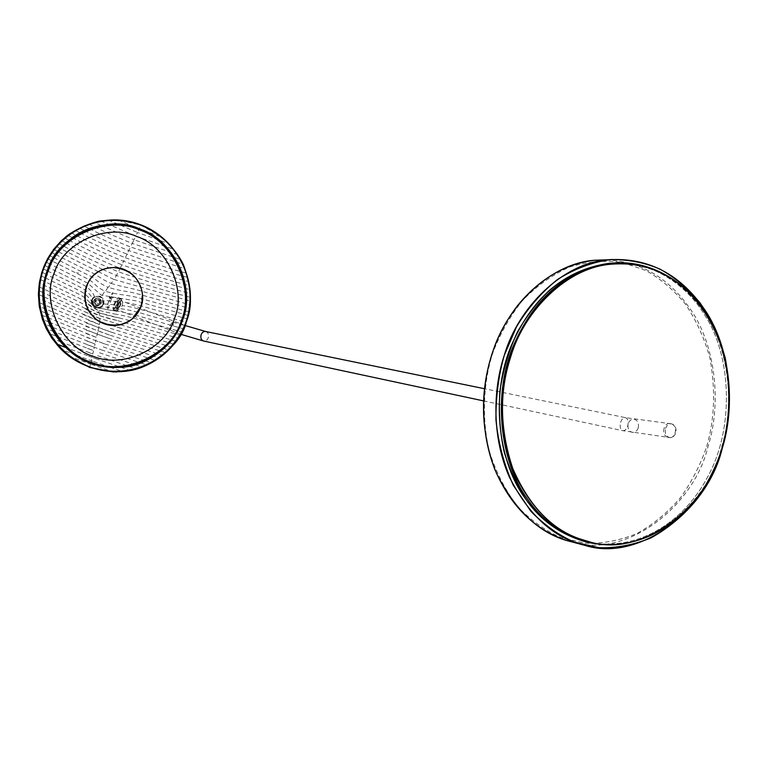 <?xml version="1.0" encoding="UTF-8"?>
<svg xmlns="http://www.w3.org/2000/svg" width="768" height="768" viewBox="0 0 768 768"><rect width="100%" height="100%" fill="white"/><g stroke="black" fill="none" stroke-linecap="round" stroke-linejoin="round"><path stroke-width="0.58" stroke-dasharray="3.84 2.88" d="M103.536 303.965C103.344 296.381 99.878 294.403 93.168 298.032L92.198 299.75C92.237 307.085 95.587 309.178 102.259 306.038L103.536 303.965M100.138 302.698L99.667 303.485C96.989 304.8 95.635 303.974 95.606 301.018L96.029 300.288C98.707 298.886 100.08 299.693 100.138 302.698M99.418 302.938C99.36 299.942 97.987 299.146 95.318 300.528L94.896 301.258C94.925 304.214 96.278 305.03 98.947 303.725L99.418 302.938C99.341 299.952 97.978 299.146 95.309 300.538L94.877 301.258C94.915 304.214 96.269 305.04 98.928 303.725L99.408 302.947M90.854 278.16L86.227 286.253C82.262 301.699 86.774 313.565 99.773 321.84M140.87 306.701L142.253 292.906C139.133 277.699 129.629 269.261 113.75 267.59M118.205 367.344C126.749 367.018 135.082 365.155 143.203 361.747C162.806 352.243 175.651 338.563 181.718 320.707C189.763 297.254 185.626 274.07 169.325 251.136C152.323 231.638 131.05 222.922 105.494 224.986M44.026 283.459C38.064 312.019 56.458 347.386 82.397 359.309M117.36 305.088L117.206 309.744L120.394 305.155L120.672 300.518L117.36 305.088M665.549 428.515C666.624 425.434 668.563 423.859 671.347 423.802C675.149 424.819 676.627 427.853 675.773 432.893C674.678 436.013 672.72 437.587 669.898 437.616C666.134 436.56 664.685 433.526 665.549 428.515M117.139 304.954L119.914 300.739C120.826 300.758 120.835 302.189 119.952 305.021C118.618 308.208 117.523 309.562 116.669 309.082L117.139 304.954M110.774 298.406L113.222 297.571L111.619 296.592L112.838 292.627L109.152 297.389L109.699 298.349L110.774 298.406L107.808 303.619L107.981 308.803C106.944 307.91 107.664 301.411 110.784 298.541L110.774 298.406M110.746 298.138L109.699 298.349M111.85 297.072L109.498 298.09L109.152 297.389M111.619 296.592L109.2 297.648L112.925 292.963M114.499 310.541L114.346 310.512C111.974 309.994 116.611 297.763 119.011 298.042L119.184 298.07C121.574 298.579 116.88 310.896 114.499 310.541M120.787 298.742C118.378 298.464 113.75 310.685 116.131 311.213L116.285 311.232C118.675 311.597 123.36 299.28 120.96 298.771L120.787 298.742M119.789 301.517C117.504 303.802 116.669 306.115 117.293 308.458C119.587 306.173 120.422 303.869 119.789 301.517M78.47 273.034L76.349 272.842L78.47 273.034M616.214 262.915C653.635 261.734 687.773 286.128 705.13 315.782C731.126 355.277 734.803 427.565 707.866 476.515C684.346 521.846 637.507 552.864 585.917 541.814L585.773 541.786C637.373 552.922 684.288 521.914 707.837 476.582C734.794 427.632 731.146 355.296 705.13 315.782C687.773 286.128 653.635 261.734 616.214 262.915M664.176 428.246C661.19 437.136 672.528 441.936 675.034 432.893C678.01 424.061 666.73 419.174 664.176 428.246M107.981 308.803L111.821 298.157L110.784 298.541M99.034 299.491L96.374 300.163L95.942 300.893L97.402 304.003L100.013 303.379L100.493 302.582L99.034 299.491M96.922 305.328C94.829 304.291 94.061 302.65 94.608 300.403C95.626 298.33 97.258 297.581 99.514 298.166C103.277 302.266 102.413 304.656 96.922 305.328M118.272 304.109C116.746 307.958 115.286 310.061 113.894 310.435L113.731 310.406C112.81 309.696 112.934 307.574 114.125 304.022C115.622 300.211 117.082 298.109 118.483 297.706L118.656 297.734C119.587 298.435 119.453 300.557 118.272 304.109M117.533 304.099C118.541 298.8 117.638 298.781 114.854 304.042L114.71 308.179L117.533 304.099M100.157 296.122C103.402 298.714 104.688 300.154 104.016 300.451L103.834 303.946L101.741 306.739C102.067 307.411 100.157 307.67 96.029 307.526C92.774 304.925 91.488 303.475 92.16 303.178L92.342 299.683L94.435 296.89L100.157 296.122L101.318 295.19C101.99 295.574 103.162 294.23 104.822 291.149C118.982 295.142 123.149 294.25 136.234 297.245L188.794 311.923L184.685 325.546L148.109 315.187C134.909 311.261 125.654 309.11 120.346 308.726L122.227 305.654C125.846 305.856 131.702 307.037 139.805 309.216L185.962 322.214M94.685 300.547C94.166 302.669 94.896 304.224 96.874 305.203C102.058 304.57 102.874 302.314 99.322 298.435C97.19 297.888 95.645 298.598 94.685 300.547M45.552 278.006L73.93 291.802C85.738 297.139 85.91 299.04 89.146 301.795C90.23 303.37 92.765 305.376 96.749 307.805L115.315 311.021C114.106 309.965 114.067 308.966 115.19 308.006L117.514 301.574C117.389 299.894 118.262 298.819 120.144 298.358L118.656 297.734M118.301 367.478C95.885 368.122 76.589 359.683 60.413 342.173C44.678 321.725 39.562 300.067 45.072 277.2L47.203 270.384C51.696 257.674 60.067 246.701 72.307 237.466M103.142 225.12C129.322 222.307 151.152 230.659 168.624 250.176C185.837 270.134 189.658 299.962 181.776 320.746C175.766 338.438 163.085 352.07 143.731 361.632L139.91 363.168M69.994 233.587L83.722 225.936L94.33 222.317L108.365 220.07L118.234 220.08L141.082 225.187L161.318 236.899L168.586 243.533L173.606 249.283L180.461 259.517L184.867 268.79L187.718 277.459L189.917 289.642L190.166 301.085L188.794 311.923M40.848 275.722L45.504 277.987M115.19 308.006L120.346 308.726L115.555 311.078C113.914 309.811 113.789 308.794 115.19 308.006L101.539 306.778C100.829 307.67 98.755 307.987 95.318 307.699L97.622 307.747C98.362 307.162 98.458 308.006 97.901 310.272C92.419 307.584 89.107 305.491 87.965 304.003C87.034 302.371 81.898 299.357 72.557 294.97L44.774 281.606M44.717 281.587L40.003 279.312M87.965 304.003L98.179 310.262L114.499 314.016L98.179 310.262C98.986 309.677 99.13 310.57 98.602 312.931C91.574 309.667 87.12 307.085 85.238 305.174C76.07 299.933 55.238 290.832 39.331 282.97M99.082 312.874C116.189 317.962 115.584 316.934 119.184 317.933L98.995 312.845C99.61 312.47 99.658 313.411 99.13 315.686C86.918 310.646 88.493 309.322 74.237 303.302L38.832 286.694M88.118 310.147L99.466 315.658C114.269 320.41 114.269 319.651 117.965 320.726L99.466 315.658L99.523 318.518L43.565 292.838M43.507 292.819L38.525 290.486M84.739 311.693L99.898 318.49L118.205 324.048L99.898 318.49L99.773 321.437L43.565 296.736M43.507 296.707L38.4 294.355M111.754 325.421L99.85 321.437L99.389 324.538L38.477 298.291M88.666 320.39L99.418 324.547L98.698 327.734L44.237 304.771M44.179 304.742L38.765 302.304M86.093 322.896L111.61 332.256L98.698 327.734L97.968 330.96L39.283 306.403M85.891 326.362L110.275 335.29L98.006 330.96L97.238 334.195L45.936 313.181M45.869 313.152L40.051 310.598M86.16 330.019L108.461 338.16L97.238 334.195L96.509 337.45L41.078 314.88M86.246 333.61L96.528 337.45L95.77 340.723L48.902 322.042M48.826 322.013L42.422 319.277M86.592 337.315L104.986 343.997L95.77 340.723L95.03 344.006L50.995 326.688M50.918 326.659L44.102 323.798M86.794 340.963L95.05 344.006L94.282 347.309L53.616 331.526M53.53 331.488L46.186 328.464M87.197 344.707L101.357 349.834L94.282 347.309L93.533 350.621L48.768 333.302M87.475 348.413L93.552 350.63L92.784 353.962L61.133 342M61.027 341.962L51.955 338.352M87.974 352.214L92.794 353.962L92.026 357.312L66.874 347.942M66.739 347.894L65.318 347.347M57.12 344.15L55.978 343.709M88.387 355.997L95.635 358.608L92.035 357.312L91.267 360.682L75.898 355.056M75.677 354.97L61.258 349.498M88.886 359.827L93.619 361.526L91.267 360.682L90.97 362.736M90.864 363.062L90.499 364.061L68.842 356.112M89.578 363.734L90.499 364.061L89.731 367.469M91.411 364.387L112.896 371.894M93.619 361.526L108.845 366.854M109.066 366.931L109.747 367.162M110.122 367.296L122.765 371.578L117.014 371.914M95.635 358.608L120.154 367.066M120.95 367.334L130.33 370.454L122.765 371.578M97.555 355.67L128.179 366.115M128.803 366.326L136.656 368.89L130.33 370.454M99.571 352.781L135.014 364.742M135.235 364.81L142.157 367.046L136.656 368.89M101.357 349.834L140.304 362.832M140.774 362.986L147.043 364.992L142.157 367.046M103.277 346.944L145.229 360.797M145.286 360.816L151.459 362.765L147.043 364.992M104.986 343.997L155.472 360.403L151.459 362.765M106.848 341.117L159.149 357.926L155.472 360.403M108.461 338.16L162.538 355.354L159.149 357.926M110.275 335.29L165.658 352.685L162.538 355.354M111.61 332.256L168.547 349.939L165.658 352.685M110.275 328.339L171.206 347.107L168.547 349.939M111.994 325.498L173.674 344.218L171.206 347.107M118.205 324.048L120.509 324.749M120.691 324.806L175.939 341.251L173.674 344.218M117.965 320.726L178.032 338.227L175.939 341.251M119.184 317.933C137.146 322.253 161.309 330.019 179.942 335.146L178.032 338.227M114.499 314.016C121.411 314.899 131.741 317.434 145.507 321.61L181.69 331.997L179.942 335.146M115.555 311.078C121.814 311.606 131.866 313.93 145.709 318.048L183.274 328.79L181.69 331.997M188.016 315.398L135.811 300.835L101.318 295.19L87.811 283.219L50.448 264.278M47.578 258.73L84.173 277.142C97.43 283.67 92.304 284.89 104.822 291.149C105.437 291.36 106.464 290.054 107.904 287.222C122.794 291.898 125.395 290.256 141.235 294.883L189.418 308.371M53.779 257.731L84.998 273.475C98.87 279.773 94.627 281.107 107.904 287.222C108.49 287.539 109.469 286.234 110.842 283.306C124.627 287.827 129.082 287.107 145.325 292.282L189.878 304.762M55.814 254.621L86.362 270.038C99.782 275.952 98.611 277.949 110.842 283.306C111.398 283.382 112.339 282.077 113.664 279.389L190.166 301.085M98.333 271.67L113.664 279.389C114.125 279.61 115.037 278.314 116.381 275.491C142.205 283.853 166.829 291.139 190.272 297.341M102.768 269.501L116.381 275.491L118.435 271.843C143.798 280.474 167.712 287.702 190.195 293.53M121.008 268.637L125.568 270.307M126.643 270.691C148.838 278.026 169.93 284.342 189.917 289.642M58.646 243.446C75.514 252.662 95.453 262.128 118.435 271.843L120.134 268.406M66.125 243.034C81.206 251.232 99.226 259.661 120.173 268.32L121.882 264.797C145.709 273.168 168.221 280.128 189.418 285.677M69.034 240.25C83.818 248.237 101.434 256.426 121.882 264.797L123.59 261.264C146.496 269.424 168.192 276.202 188.698 281.616M72.394 237.658C86.794 245.376 103.853 253.248 123.59 261.264L125.309 257.712C147.178 265.603 167.981 272.179 187.718 277.459M71.222 232.733C86.496 240.941 104.525 249.274 125.309 257.712L127.037 254.15C147.754 261.715 167.558 268.061 186.461 273.187M80.237 232.954C93.658 239.971 109.258 247.037 127.037 254.15L128.765 250.579L184.867 268.79M84.624 230.784C97.459 237.379 112.166 243.974 128.765 250.579L130.512 246.989L182.899 264.25M89.482 228.797C101.597 234.902 115.267 240.97 130.512 246.989L132.25 243.389L180.461 259.517M88.723 224.006C101.606 230.534 116.112 236.995 132.25 243.389L134.006 239.779L177.437 254.554M101.213 225.619L134.006 239.779L135.763 236.15L173.606 249.283M100.742 220.954L135.763 236.15L137.53 232.512L168.586 243.533M108.365 220.07L137.53 232.512L139.306 228.854L161.318 236.899M118.234 220.08L139.306 228.854L141.082 225.187M100.915 225.475L94.33 222.317M89.146 228.624L83.722 225.936M84.269 230.602L79.181 228.048M79.862 232.771L75.034 230.323M72.182 237.552L67.709 235.258M68.832 240.144L64.454 237.898M65.741 242.842L61.469 240.643M102.643 269.443L60.634 248.707M60.259 248.506L56.102 246.384M98.246 271.632L58.214 251.664M57.84 251.472L53.722 249.37M55.613 254.515L51.456 252.403M53.587 257.635L49.43 255.533M50.074 264.086L45.994 262.042M122.227 305.654L122.678 302.246C128.006 302.563 137.27 304.675 150.48 308.573L187.066 318.826M43.037 268.723L47.597 270.979M47.645 271.008C60.547 277.69 79.238 285.965 85.805 290.563C90.269 294.499 92.448 297.533 92.342 299.683M92.16 303.178L92.314 303.024C91.594 300.662 89.04 297.581 84.672 293.77C77.386 289.037 59.366 281.05 46.512 274.474M46.128 274.282L41.856 272.189M94.435 296.89C94.003 294.336 91.43 291.005 86.736 286.886C77.808 281.491 61.277 273.974 48.96 267.61M48.576 267.418L44.486 265.382M184.685 325.546L183.274 328.79M103.834 303.946L116.323 304.886M117.514 301.574L104.016 300.451M122.678 302.246L120.422 298.416M587.482 541.286L588.461 541.536C640.954 558.394 707.386 506.957 721.373 447.83C733.757 408.95 730.589 354.864 707.242 316.81C683.174 279.36 651.216 261.811 611.386 264.173M93.197 300.874C97.267 297.178 99.667 298.07 100.406 303.552C96.336 307.258 93.936 306.365 93.197 300.874M103.037 304.128C102.835 296.554 99.379 294.586 92.678 298.205L91.709 299.914C91.747 307.238 95.098 309.331 101.75 306.192L103.037 304.128M94.896 301.258L96.941 302.17M100.954 303.725C100.118 297.475 97.382 296.458 92.736 300.672C93.581 306.931 96.326 307.949 100.954 303.725M91.757 299.99C94.099 292.838 105.619 297.149 102.835 304.109C100.512 311.251 88.963 306.979 91.757 299.99M169.862 325.622L173.261 321.197L173.165 325.824L169.891 330.278L169.862 325.622M205.69 331.498C208.138 332.429 208.992 334.541 208.253 337.834C207.293 340.166 205.757 341.232 203.654 341.03M620.611 422.314C621.754 419.117 623.386 417.562 625.517 417.667C627.955 418.752 628.685 421.536 627.706 426.019C626.563 429.235 624.922 430.79 622.781 430.675C620.352 429.581 619.632 426.797 620.611 422.314M638.218 427.882C637.152 430.886 635.242 432.403 632.486 432.422C628.8 431.395 627.379 428.467 628.214 423.638C629.27 420.672 631.162 419.155 633.888 419.107C637.603 420.096 639.053 423.024 638.218 427.882M565.757 540.154L571.546 541.805C625.267 559.411 693.648 507.149 707.942 446.813C720.595 407.242 717.274 352.128 693.254 313.45C668.534 275.376 635.722 257.635 594.816 260.237M706.733 446.467C714.691 418.973 715.728 389.347 709.824 357.6C704.131 337.43 695.808 319.334 684.845 303.302C672.758 289.085 659.654 278.102 645.542 270.365L622.733 262.56C605.837 260.045 588.336 261.456 570.202 266.794C552.355 274.685 536.218 286.186 521.789 301.277C508.992 317.885 499.133 335.664 492.211 354.614C483.437 383.501 481.555 417.869 489.264 451.19C496.147 472.694 505.872 491.472 518.448 507.523C532.09 521.318 546.451 531.408 561.523 537.792L585.226 543.197C602.314 543.811 619.478 540.634 636.73 533.654C653.386 524.419 668.112 512.246 680.928 497.126C692.179 480.941 700.781 464.054 706.733 446.467M93.168 298.032L91.709 299.923C91.766 307.248 95.117 309.341 101.75 306.192L102.259 306.038M180.72 334.272L117.091 309.725M671.347 423.802L625.517 417.667L484.426 388.704M483.485 400.877L622.781 430.675L669.898 437.616M184.982 325.498L120.672 300.518M114.346 310.512L116.131 311.213M119.184 298.07L120.96 298.771M588.115 542.39L585.917 541.814M582.134 544.608L584.554 545.251M115.315 311.021L113.731 310.406M89.146 301.795C90.288 303.283 93.11 305.27 97.622 307.747L112.55 310.704M85.238 305.174C88.675 306.998 86.352 307.085 98.995 312.845M111.782 325.43L99.85 321.437L81.254 313.747M120.624 328.253L112.022 325.498M92.026 301.056L92.266 303.082M101.539 306.778L101.155 307.056C100.694 307.795 99.062 307.958 96.269 307.546C90.029 302.141 94.301 305.405 92.314 303.024M589.008 541.68L588.461 541.536"/><path stroke-width="1.15" d="M113.952 267.6C129.965 269.434 139.421 277.853 142.301 292.858C143.165 303.83 139.882 312.442 132.48 318.701C122.227 328.579 100.445 326.63 91.776 314.89C81.667 304.358 83.52 282.432 95.203 274.07C100.176 269.866 106.426 267.706 113.952 267.6L113.75 267.581C106.195 267.696 99.926 269.856 94.944 274.07L90.854 278.16M86.342 286.205L89.587 279.878C97.363 267.715 115.987 264.317 126.816 270.787C139.334 276.634 146.026 294.787 141.005 306.662L133.114 318.355C120.989 327.014 109.2 327.763 97.747 320.592C86.112 311.098 82.31 299.635 86.342 286.205M182.006 320.563C195.715 288.586 173.587 240.259 139.843 229.421C107.741 214.282 58.138 235.738 47.885 270.336C42.835 284.87 42.643 300.662 47.299 317.722C56.784 340.387 71.568 355.469 91.651 362.986C124.742 377.194 172.608 354.115 182.006 320.563M99.773 321.84C112.032 327.379 122.88 326.381 132.326 318.835L140.87 306.701M182.054 320.582C172.656 354.163 124.752 377.251 91.632 363.034C71.53 355.517 56.736 340.416 47.242 317.741C42.586 300.672 42.787 284.861 47.837 270.317C58.099 235.69 107.731 214.224 139.862 229.373C173.635 240.221 195.773 288.576 182.054 320.582M105.494 224.986C78.73 227.357 54.71 248.362 47.453 270.432L44.026 283.459M82.397 359.309C93.072 364.954 105.014 367.632 118.205 367.344M707.51 315.83C689.117 284.016 651.11 258.72 611.184 263.27C566.333 269.827 533.376 298.176 512.314 348.336C492 399.61 501.734 464.266 527.126 498.586C542.064 520.512 562.397 535.114 588.115 542.39C639.792 553.45 686.688 522.355 710.246 476.918C737.213 427.862 733.546 355.421 707.51 315.83M504.317 355.2C492.499 390.595 492.317 438.355 509.213 476.688C528.73 515.299 553.843 538.157 584.554 545.251C638.746 563.021 707.683 509.962 722.102 448.829C734.88 408.73 731.549 352.906 707.366 313.709C682.483 275.126 649.411 257.146 608.141 259.766C562.752 262.838 518.17 307.43 504.317 355.2C498.595 375.187 495.802 396.701 495.946 419.75C498.25 442.992 504.048 464.851 513.331 485.309L530.938 511.363C544.81 525.437 559.392 535.718 574.704 542.208L598.781 547.68C616.128 548.285 633.552 545.011 651.062 537.859C667.968 528.413 682.915 515.971 695.914 500.534C707.328 484.013 716.054 466.771 722.102 448.829C730.186 420.787 731.242 390.576 725.28 358.205C719.52 337.632 711.082 319.171 699.984 302.822C687.725 288.317 674.438 277.104 660.125 269.194C645.235 262.704 628.838 259.478 610.925 259.517C592.531 262.013 574.685 268.694 557.366 279.581C541.133 292.752 527.51 308.486 516.499 326.803L504.317 355.2M525.014 498.106C499.661 463.853 489.936 399.35 510.211 348.202C531.235 298.176 564.144 269.885 608.928 263.347L616.214 262.915C591.504 264.374 568.166 274.579 549.418 290.352C537.6 301.565 526.925 315.475 517.402 332.083C508.992 350.17 503.165 369.744 499.93 390.816C498.499 412.118 499.92 432.566 504.221 452.17C509.942 470.611 517.392 486.653 526.57 500.285C541.411 519.744 561.946 534.864 585.773 541.786C560.15 534.49 539.894 519.936 525.014 498.106M72.307 237.466C81.658 230.88 91.939 226.771 103.142 225.12M43.594 268.829L42.912 270.778C30.163 310.714 51.773 353.405 91.162 367.44C130.944 380.256 171.907 359.942 185.981 322.013L186.653 320.026C198.451 281.27 178.579 240.106 140.208 224.947C101.414 211.008 58.675 229.757 43.594 268.829M117.014 371.914L112.896 371.894L89.731 367.469L68.842 356.112L61.258 349.498L51.955 338.352L46.186 328.464L42.422 319.277L39.283 306.403L38.4 294.355L39.331 282.97L41.856 272.189L47.578 258.73L53.664 249.341L61.44 240.634L69.994 233.587M65.318 347.347L57.12 344.15M120.134 268.406L121.008 268.637M125.568 270.307L126.643 270.691M139.91 363.168L118.301 367.478M661.738 273.302C647.107 265.843 630.509 262.79 611.952 264.154C567.734 266.88 524.141 310.368 510.682 356.986C499.094 392.294 499.786 429.466 512.765 468.49C528.893 505.296 550.915 528.653 578.813 538.55L589.008 541.68C641.53 558.538 708 507.082 722.006 447.917C732.019 415.642 731.635 381.322 720.854 344.957C707.491 309.85 687.782 285.974 661.738 273.302M611.952 264.154L611.386 264.173C567.178 266.899 523.584 310.358 510.125 356.947C498.71 391.21 498.49 437.395 514.752 474.547C533.539 512.006 557.789 534.259 587.482 541.286M54.134 273.254C63.302 242.246 107.75 222.902 136.618 236.448C166.944 246.125 186.883 289.574 174.528 318.317C166.061 348.48 123.014 369.13 93.35 356.333C62.323 347.501 40.992 302.746 54.134 273.254M48.422 270.557C58.589 236.246 107.77 214.963 139.622 229.968C173.098 240.71 195.043 288.653 181.44 320.371C172.128 353.654 124.637 376.541 91.814 362.438C57.494 352.723 33.85 303.197 48.422 270.557M45.61 276.182L47.693 270.278C59.395 234.72 106.099 214.56 139.882 229.267C174.595 241.536 195.389 286.992 182.15 320.621C195.888 288.566 173.712 240.125 139.882 229.267C107.693 214.09 57.974 235.594 47.693 270.278L45.85 276.038C38.496 300.24 47.904 333.293 69.658 350.65C91.104 367.834 115.747 371.53 143.578 361.728C163.21 352.214 176.064 338.515 182.141 320.63C175.555 339.082 162.701 352.781 143.578 361.728M180.72 334.272L203.654 341.03C201.216 340.09 200.371 337.978 201.11 334.704C202.07 332.381 203.597 331.315 205.69 331.498L484.426 388.704M565.757 540.154C533.875 529.19 510.144 505.392 494.544 468.758C480.787 430.32 479.894 392.179 491.856 354.346C497.731 336.317 506.467 319.862 518.054 304.992C539.866 278.688 565.45 263.77 594.816 260.237C549.821 263.27 505.67 307.248 491.981 354.336C480.288 389.222 480.125 436.301 496.877 474.106C516.221 512.198 541.104 534.768 571.546 541.805L582.134 544.608M91.459 363.408C127.949 376.694 170.17 356.246 182.419 320.726C195.197 285.322 175.805 242.765 139.978 228.95C104.342 214.656 60.586 233.568 47.366 270.173C33.658 306.518 54.768 350.688 91.459 363.408M182.285 320.65C196.579 288.893 173.894 239.328 139.91 229.075C108.038 213.341 57.13 235.344 47.491 270.192L45.36 277.027C34.474 309.994 59.693 354.595 91.478 363.283C108.048 369.418 125.616 368.851 144.182 361.603L144.211 361.594C163.574 352.013 176.275 338.362 182.285 320.65M186.653 320.026L186.259 322.166C182.371 338.688 168.221 353.472 143.789 366.499L143.75 366.509C117.994 377.923 79.181 370.31 58.579 346.483C37.978 322.906 36.346 295.334 40.387 278.16L43.2 268.618C46.925 257.875 54.691 247.066 66.499 236.208C75.533 229.536 86.371 224.515 98.995 221.155C112.483 219.312 126.144 220.435 139.997 224.525C159.984 232.906 175.19 248.016 183.408 264.605C191.395 287.376 192.576 305.894 186.931 320.15C181.67 337.546 167.462 356.611 143.789 366.499M184.982 325.498L205.69 331.498M483.485 400.877L203.654 341.03M611.184 263.27L608.928 263.347M594.816 260.237L608.141 259.766M45.36 277.027L43.21 291.389C42.605 301.469 44.774 312.643 49.718 324.931C58.291 342.95 72.211 355.738 91.478 363.283C111.773 369.302 129.341 368.736 144.211 361.594L143.808 361.622M186.941 320.16C199.382 282.346 177.562 237.821 139.325 224.275C101.299 210.173 55.363 231.485 42.48 270.672L40.397 278.131M88.118 310.147L85.862 308.832"/></g></svg>
